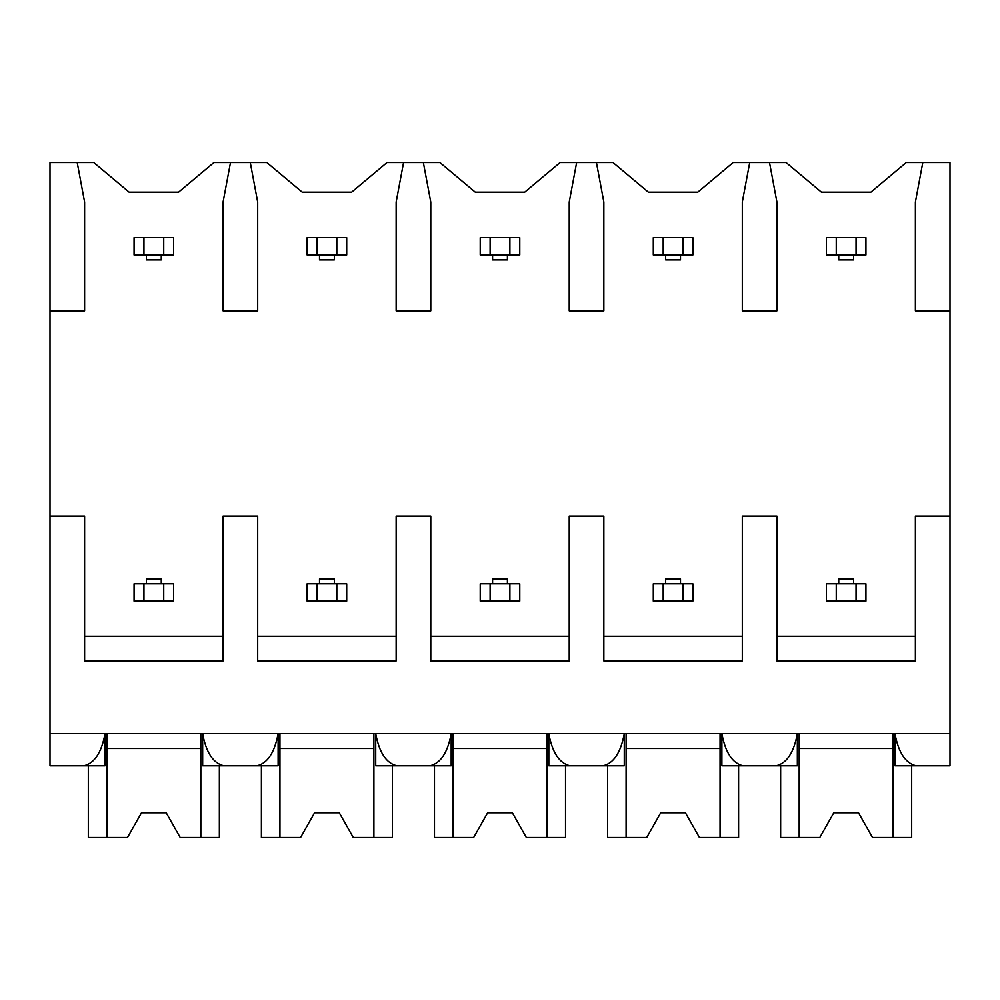 <?xml version="1.0" encoding="UTF-8"?>
<svg xmlns="http://www.w3.org/2000/svg" width="1000" height="1000" viewBox="0 0 1000 1000"><rect width="100%" height="100%" fill="white"/><g stroke="black" fill="none" stroke-linecap="round" stroke-linejoin="round"><path stroke-width="1.5" d="M50 310.85L84.612 310.85L84.612 202.062L77.2 162.5L50 162.5L50 765.8L83.812 765.8C94.475 763.312 101.55 752.6 105.037 733.65L105.037 765.8L77.2 765.8M50 516.075L84.612 516.075L84.612 660.962L223.075 660.962L223.075 516.075L257.688 516.075L257.688 660.962L396.15 660.962L396.15 516.075L430.775 516.075L430.775 660.962L569.225 660.962L569.225 516.075L603.85 516.075L603.85 660.962L742.312 660.962L742.312 516.075L776.925 516.075L776.925 660.962L915.387 660.962L915.387 516.075L950 516.075L950 765.8L916.188 765.8C905.525 763.312 898.45 752.6 894.963 733.65L894.963 765.8L922.8 765.8M77.2 162.5L93.763 162.5L129.125 192.175L178.575 192.175L213.925 162.5L266.837 162.5L302.2 192.175L351.65 192.175L387 162.5L439.913 162.5L475.275 192.175L524.725 192.175L560.087 162.5L613 162.5L648.35 192.175L697.8 192.175L733.162 162.5L786.075 162.5L821.425 192.175L870.875 192.175L906.237 162.5L922.8 162.5L915.387 202.062L915.387 310.85L950 310.85L950 516.075M50 733.65L950 733.65M223.075 636.237L84.612 636.237M915.387 636.237L776.925 636.237M742.312 636.237L603.85 636.237M569.225 636.237L430.775 636.237M396.15 636.237L257.688 636.237M922.8 162.5L950 162.5L950 310.85M749.725 162.5L742.312 202.062L742.312 310.85L776.925 310.85L776.925 202.062L769.5 162.5M576.65 162.5L569.225 202.062L569.225 310.85L603.85 310.85L603.85 202.062L596.425 162.5M403.575 162.5L396.15 202.062L396.15 310.85L430.775 310.85L430.775 202.062L423.35 162.5M230.5 162.5L223.075 202.062L223.075 310.85L257.688 310.85L257.688 202.062L250.275 162.5M769.5 765.8L797.35 765.8L797.35 733.65C793.863 752.6 786.775 763.312 776.112 765.8L743.112 765.8C732.45 763.312 725.375 752.6 721.888 733.65L721.888 765.8L749.725 765.8M596.425 765.8L624.275 765.8L624.275 733.65C620.775 752.6 613.7 763.312 603.038 765.8L570.037 765.8C559.375 763.312 552.3 752.6 548.812 733.65L548.812 765.8L576.65 765.8M423.35 765.8L451.188 765.8L451.188 733.65C447.7 752.6 440.625 763.312 429.963 765.8L396.962 765.8C386.3 763.312 379.212 752.6 375.725 733.65L375.725 765.8L403.575 765.8M250.275 765.8L278.113 765.8L278.113 733.65C274.625 752.6 267.55 763.312 256.887 765.8L223.888 765.8C213.212 763.312 206.137 752.6 202.65 733.65L202.65 765.8L230.5 765.8M720.05 733.65L720.05 837.5L738.6 837.5L738.6 765.8M626.1 733.65L626.1 837.5L607.55 837.5L607.55 765.8M626.1 837.5L646.725 837.5L660.713 812.775L685.438 812.775L699.425 837.5L720.05 837.5M720.05 748.487L626.1 748.487M660.713 812.775L685.438 812.775M546.975 733.65L546.975 837.5L565.525 837.5L565.525 765.8M453.025 733.65L453.025 837.5L434.475 837.5L434.475 765.8M453.025 837.5L473.65 837.5L487.638 812.775L512.362 812.775L526.35 837.5L546.975 837.5M546.975 748.487L453.025 748.487M487.638 812.775L512.362 812.775M373.9 733.65L373.9 837.5L392.45 837.5L392.45 765.8M279.95 733.65L279.95 837.5L261.4 837.5L261.4 765.8M279.95 837.5L300.575 837.5L314.562 812.775L339.288 812.775L353.275 837.5L373.9 837.5M373.9 748.487L279.95 748.487M314.562 812.775L339.288 812.775M200.825 733.65L200.825 837.5L219.363 837.5L219.363 765.8M106.862 733.65L106.862 837.5L88.325 837.5L88.325 765.8M106.862 837.5L127.5 837.5L141.488 812.775L166.213 812.775L180.2 837.5L200.825 837.5M200.825 748.487L106.862 748.487M141.488 812.775L166.213 812.775M893.138 733.65L893.138 837.5L911.675 837.5L911.675 765.8M799.175 733.65L799.175 837.5L780.638 837.5L780.638 765.8M799.175 837.5L819.8 837.5L833.787 812.775L858.512 812.775L872.5 837.5L893.138 837.5M893.138 748.487L799.175 748.487M833.787 812.775L858.512 812.775M856.05 601.125L865.938 601.125L865.938 583.812L836.263 583.812L836.263 601.125L856.05 601.125L856.05 583.812M836.263 601.125L826.375 601.125L826.375 583.812L836.263 583.812M856.05 254.975L856.05 237.662L836.263 237.662L836.263 254.975L865.938 254.975L865.938 237.662L856.05 237.662M836.263 254.975L826.375 254.975L826.375 237.662L836.263 237.662M853.575 254.975L853.575 259.913L838.737 259.913L838.737 254.975M838.737 583.812L838.737 578.875L853.575 578.875L853.575 583.812M682.962 601.125L692.862 601.125L692.862 583.812L663.188 583.812L663.188 601.125L682.962 601.125L682.962 583.812M663.188 601.125L653.3 601.125L653.3 583.812L663.188 583.812M682.962 254.975L682.962 237.662L663.188 237.662L663.188 254.975L692.862 254.975L692.862 237.662L682.962 237.662M663.188 254.975L653.3 254.975L653.3 237.662L663.188 237.662M680.5 254.975L680.5 259.913L665.662 259.913L665.662 254.975M665.662 583.812L665.662 578.875L680.5 578.875L680.5 583.812M509.888 601.125L519.775 601.125L519.775 583.812L490.112 583.812L490.112 601.125L509.888 601.125L509.888 583.812M490.112 601.125L480.225 601.125L480.225 583.812L490.112 583.812M509.888 254.975L509.888 237.662L490.112 237.662L490.112 254.975L519.775 254.975L519.775 237.662L509.888 237.662M490.112 254.975L480.225 254.975L480.225 237.662L490.112 237.662M507.413 254.975L507.413 259.913L492.587 259.913L492.587 254.975M492.587 583.812L492.587 578.875L507.413 578.875L507.413 583.812M336.812 601.125L346.7 601.125L346.7 583.812L317.038 583.812L317.038 601.125L336.812 601.125L336.812 583.812M317.038 601.125L307.137 601.125L307.137 583.812L317.038 583.812M336.812 254.975L336.812 237.662L317.038 237.662L317.038 254.975L346.7 254.975L346.7 237.662L336.812 237.662M317.038 254.975L307.137 254.975L307.137 237.662L317.038 237.662M334.338 254.975L334.338 259.913L319.5 259.913L319.5 254.975M319.5 583.812L319.5 578.875L334.338 578.875L334.338 583.812M163.738 601.125L173.625 601.125L173.625 583.812L143.95 583.812L143.95 601.125L163.738 601.125L163.738 583.812M143.95 601.125L134.062 601.125L134.062 583.812L143.95 583.812M163.738 254.975L163.738 237.662L143.95 237.662L143.95 254.975L173.625 254.975L173.625 237.662L163.738 237.662M143.95 254.975L134.062 254.975L134.062 237.662L143.95 237.662M161.262 254.975L161.262 259.913L146.425 259.913L146.425 254.975M146.425 583.812L146.425 578.875L161.262 578.875L161.262 583.812"/></g></svg>
